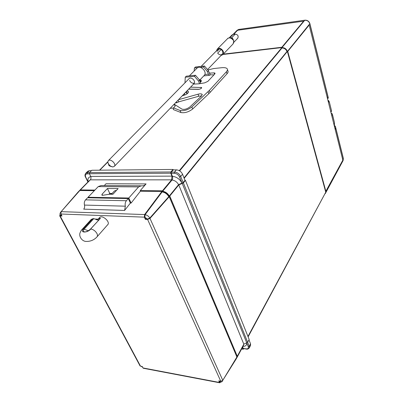<?xml version="1.0" encoding="UTF-8"?>
<svg xmlns="http://www.w3.org/2000/svg" width="403" height="403" viewBox="0 0 403 403"><rect width="100%" height="100%" fill="white"/><g stroke="black" fill="none" stroke-linecap="round" stroke-linejoin="round"><path stroke-width="0.6" d="M200.346 82.288L201.278 81.27C201.606 80.489 201.137 80.061 199.873 79.985L199.762 80.64M179.264 170.65L281.909 47.574L222.945 54.476M107.772 162.066L99.788 170.187M171.325 172.096L173.199 169.885L176.393 169.854L174.524 172.076L174.398 173.32C176.705 173.527 178.423 174.746 179.547 176.977L180.7 176.464C179.35 173.789 177.295 172.323 174.524 172.076L171.325 172.096L171.199 173.34L172.408 176.277C172.877 177.698 172.751 178.937 172.036 180L162.641 191.279L162.444 190.821L171.592 179.849L171.97 176.131L170.761 173.199L170.887 171.96L173.023 169.446L91.834 170.268L89.521 172.59L89.385 173.728L90.7 176.423C91.209 177.728 91.078 178.872 90.292 179.849L80.388 189.924L94.907 190.085M173.023 169.446L173.199 169.885M246.707 342.777L247.674 342.308L249.18 339.492L185.43 180.337L183.365 182.902L178.771 184.952L169.764 196.024L237.281 356.292L243.81 344.177L246.707 342.777L182.216 183.41M236.566 358.202L236.863 356.222L237.281 356.292M243.82 348.671L243.256 349.235L242.44 347.401M243.442 348.61L242.621 347.064M248.963 339.89L250.545 343.824L250.55 345.502L249.266 347.93M85.476 177.053L85.774 177.234C84.962 175.209 85.426 174.091 87.174 173.874L87.305 172.736L85.723 173.31L87.763 171.28L89.345 170.701L91.426 170.681M176.393 169.854C179.154 170.096 181.204 171.552 182.544 174.222L184.992 180.337L183.174 182.589L178.564 184.639L169.3 196.019C167.729 193.329 165.507 191.747 162.641 191.279M184.992 180.337L185.43 180.337M281.909 47.574L282.014 47.962L179.637 170.872M282.014 47.962C284.347 48.073 285.999 49.237 286.981 51.463L184.03 177.93M286.981 51.463L287.364 51.418L184.176 178.302M325.458 192.765L248.122 336.858M247.966 336.47L325.765 192.196L287.364 51.418M169.764 196.024L169.3 196.019M131.106 203.067L128.779 198.019L138.602 186.896L141.382 185.783C143.105 186.1 144.672 185.476 146.077 183.909L140.249 190.579L162.444 190.821M140.249 190.579L140.531 191.213M80.388 189.924L80.6 190.347L79.839 190.513M79.794 190.533L78.787 191.344M112.16 193.445L109.772 193.41L108.956 194.286M102.78 195.284L101.878 195.173L102.04 194.256L107.43 188.503L118.129 188.599L112.905 194.296L109.248 194.241L102.78 195.284M107.43 188.503L109.772 193.41M140.405 185.778L101.123 185.541L98.236 186.604L88.045 197.258L128.779 198.019M88.045 197.258L88.307 197.792M104.286 185.561L106.004 183.748L146.077 183.909M334.283 125.832L335.029 125.887L334.384 126.235M327.518 98.554L328.178 98.241M328.254 97.929L328.072 97.279L328.107 98.352M334.989 126.033L335.623 127.68L335.059 125.973M331.689 115.419L332.369 114.598L332.299 113.868L331.412 113.167L331.19 113.434M327.941 100.377C328.425 100.292 328.898 100.861 329.372 102.08L331.568 110.926L330.913 112.316M331.13 113.188L331.412 113.167M303.716 21.52L281.939 47.64L281.838 47.267L303.625 21.168L303.716 21.52L304.744 20.291C307.267 20.2 308.965 21.394 309.836 23.868L328.072 97.279L327.155 97.234M304.875 20.19L238.878 29.404L304.945 20.185C307.408 20.1 309.056 21.253 309.892 23.631L287.389 51.473C286.412 48.879 284.594 47.599 281.939 47.64M325.281 193.601L325.684 192.342M325.629 191.692L342.832 160.137L309.172 25.062L287.752 51.433L287.389 51.473M303.625 21.168L237.609 30.26L233.604 34.336M308.824 25.112L309.172 25.062M287.752 51.433L325.911 191.485M223.272 54.138L281.838 47.267M281.999 47.902L282.009 47.886C284.483 47.846 286.19 49.03 287.127 51.443M99.259 217.907L99.516 217.555C102.065 214.416 110.659 221.927 107.737 224.728L107.455 224.98M96.403 219.837L97.042 219.126M109.142 194.09L111.535 194.125M94.66 219.031L98.146 219.172M161.946 191.546L162.318 191.551L162.071 191.843M169.033 196.669L169.21 196.452C167.673 193.516 165.376 191.878 162.318 191.551M169.21 196.452L236.45 355.925M236.662 356.428L236.48 355.864M220.738 382.104L219.726 382.779L218.774 380.906L220.779 381.283L222.778 380.351L149.981 218.401L147.584 219.444L145.367 219.358L144.365 217.152L144.601 214.567L161.91 191.46L140.4 191.213L131.091 203.087L130.386 203.072L124.598 210.442L125.338 206.185C124.89 204.029 125.237 202.215 126.381 200.734L128.3 198.558L87.547 197.777L85.557 199.858C84.373 201.273 84.01 203.011 84.479 205.077C84.842 206.643 84.585 208.003 83.713 209.152L124.598 210.442M94.337 190.679L79.809 190.513L61.155 211.646L60.908 214.013L61.991 216.038L59.709 215.847L60.092 214.673M161.91 191.46L162.107 191.919C164.978 192.392 167.2 193.969 168.776 196.664L169.235 196.674L236.904 356.993L222.778 380.351M236.606 357.486L236.375 358.66L222.652 380.533M78.333 191.757L79.305 191.087M128.3 198.558L130.386 203.072M139.876 365.576L140.496 366.151L142.219 366.473L143.005 367.949L143.624 368.317M60.238 215.197L60.374 215.524L61.81 215.701M145.367 219.358L145.654 219.01L147.397 219.076L149.815 218.038C148.647 216.199 147.075 215.081 145.09 214.673L162.107 191.919M145.09 214.673L144.868 217.272L145.654 219.01M149.981 218.401L169.235 196.674M168.776 196.664L149.815 218.038M220.154 382.13L219.182 380.981M91.209 219.449L93.773 218.607L97.843 220.073L98.347 218.91L100.513 218.26L90.383 229.272M100.513 218.26L90.458 229.121C88.312 230.924 86.509 231.851 85.048 231.901C83.109 231.79 82.806 230.879 84.151 229.166L83.436 228.899C79.512 232.959 87.29 233.13 90.821 229.02C93.33 229.478 95.345 230.929 96.866 233.377C97.637 234.878 97.677 236.047 96.992 236.888C95.204 238.883 91.501 241.805 85.517 241.397C81.905 240.929 78.953 236.581 79.915 233.211C80.726 231.171 81.421 229.942 82.005 229.514L91.244 219.408L93.199 218.602M98.735 219.942L97.843 220.073M111.399 194.276L114.235 191.188L115.318 190.564L116.402 190.483M184.282 93.698L184.801 93.788L184.71 94.131L183.3 94.715M185.425 92.509L187.042 92.826L186.569 94.126M187.168 93.113L187.199 93.698M200.16 81.754L200.528 82.147M200.356 81.658L200.115 81.517L200.568 81.23L200.805 81.895M200.568 81.23L200.195 81.164L200.538 80.867L200.875 81.819M200.538 80.867L200.064 80.877L200.271 80.6L200.367 80.872M200.271 80.6L199.777 80.676M199.722 79.668L199.676 80.398M207.847 69.971L213.676 68.555L221.69 67.714C224.501 67.447 226.33 67.79 227.166 68.752C227.745 69.538 227.488 70.545 226.395 71.769L209.359 90.388L191.878 106.946C187.863 109.954 183.949 111.132 180.146 110.482L173.552 107.923L175.058 106.196C175.26 105.41 174.766 104.951 173.572 104.82M208.094 91.667L208.809 93.708L210.069 92.423L209.359 90.388M226.395 71.769L227.045 73.754L210.069 92.423M208.809 93.708L192.644 109.017C188.639 112.029 184.735 113.208 180.927 112.543L173.25 109.53L173.552 107.923M173.532 108.034L170.212 108.311M201.661 95.879L198.795 96.221L178.751 101.853L176.736 102.765L175.451 102.866M199.289 89.27L188.735 89.068M213.983 74.832L210.22 74.842L209.414 75.336L208.356 74.152L207.51 71.704L208.472 70.701L204.492 66.032L203.52 67.024L207.51 71.704M227.045 73.754C228.133 72.525 228.39 71.512 227.811 70.721L227.468 69.674M208.472 70.701L209.313 73.144L214.089 72.872L214.547 74.228M193.531 84.086L199.173 83.809L204.714 82.837L207.867 81.366L214.834 73.925L215.036 73.15L214.089 72.872M190.589 87.144L201.646 87.527C201.581 88.448 200.513 89.058 198.457 89.365L188.634 89.174M182.216 95.838C185.501 95.012 187.581 93.808 188.463 92.222C188.664 91.461 188.161 91.028 186.952 90.922M174.182 104.186L181.96 109.137C184.317 109.797 186.947 109.077 189.843 106.976L201.52 96.015L202.089 94.307C201.424 93.708 200.084 93.667 198.064 94.191L178.494 99.707M203.52 67.024L200.155 67.387M197.772 67.644L194.442 67.996L195.43 67.009L204.492 66.032M194.14 71.054L194.442 67.996M199.425 83.547L198.543 81.063L199.545 80.021L200.634 83.552M194.448 76.303L185.259 77.215L186.287 76.187L195.46 75.27L194.448 76.303L198.543 81.063M199.545 80.021L195.46 75.27M110.105 165.955L112.805 166.963L114.266 166.419C116.749 164.207 110.508 158.213 108.296 160.696L189.002 78.726C191.254 76.243 196.387 81.431 193.914 83.688L193.314 84.106M184.967 82.827L185.259 77.215M186.881 90.992L186.901 92.705M210.22 74.842L209.55 72.893M176.736 102.765L176.398 101.883M194.196 83.114C192.216 83.512 190.684 82.625 189.606 80.459M199.823 80.036L204.135 75.532C207.817 72.157 200.316 64.52 196.936 68.228L196.896 68.268M192.055 75.608L189.647 75.85M108.296 160.696L107.772 162.142L108.901 164.817M108.855 165.416L108.78 165.119C109.818 164.741 110.155 165.064 109.792 166.086L108.855 165.416M221.111 55.443L222.743 54.687C225.66 51.997 219.967 46.128 217.282 49.07L227.554 38.663C227.791 37.998 228.995 37.781 231.171 38.003L231.569 37.832L230.813 37.877M233.79 42.35L233.77 40.678L233.75 42.486L232.858 44.154L233.312 43.564M232.571 38.381L231.942 38.406L233.77 40.678L232.571 38.381L231.639 37.832L231.196 38.008M231.171 38.003L231.942 38.406L231.654 38.623L233.77 40.678L233.241 43.655M229.846 37.741L233.125 34.401L232.118 34.89L229.262 37.786M233.125 34.401L235.276 34.114L231.569 37.832M233.811 42.32L237.755 38.225C238.692 35.998 237.866 34.623 235.276 34.114M217.282 49.07L216.517 50.783M201.142 66.394L217.731 49.544C219.297 48.466 220.834 48.854 222.34 50.707L222.914 52.466L222.285 54.224C220.718 55.322 219.182 54.944 217.665 53.09L221.161 49.504M219.459 48.919L217.086 51.337M170.887 171.96L89.521 172.59M89.385 173.728L170.761 173.199M247.674 342.308L183.365 182.902M243.125 349.063L241.669 348.837M243.311 348.59L246.178 349.033C247.195 349.421 248.218 349.069 249.24 347.975L249.23 346.303L248.273 346.771C248.706 348.313 247.966 349.008 246.047 348.857L246.309 349.053M246.651 342.767L248.273 346.771M250.545 343.824L249.23 346.303L247.638 342.364M246.047 348.857L243.175 348.414M88.05 181.859L85.774 177.234M89.421 172.721L87.305 172.736L89.345 170.701M87.174 173.874L89.451 173.859M171.199 173.34L174.398 173.32M183.174 182.589L180.7 176.464L182.544 174.222M179.547 176.977L182.025 183.103M172.036 180C174.867 180.433 177.043 181.98 178.564 184.639M182.015 183.103C179.824 179.113 176.62 176.841 172.408 176.277M89.204 180.69L89.97 180.176M90.781 176.605C88.338 177.164 87.461 178.887 88.146 181.763M243.704 344.384L243.488 345.462L236.813 357.849M242.989 346.384C245.77 346.303 246.974 345.094 246.591 342.762M178.771 184.952L243.81 344.177M90.292 179.849L171.592 179.849M171.97 176.131L90.7 176.423M102.04 194.256L102.553 195.309M138.602 186.896L98.236 186.604M335.251 129.726L335.623 127.68L343.316 158.651L343.094 160.555L325.417 193.369M335.563 127.031L343.341 158.349L342.731 159.734M332.369 114.598L334.45 122.537L332.354 114.104M334.414 122.824L334.258 125.746M334.379 124.93L334.193 125.479M328.002 100.624L329.332 102.357M331.417 110.76L330.833 111.999M328.269 101.697L328.546 101.506M239.029 29.308L237.181 30.225L238.878 29.404L238.108 30.19M144.601 214.567L61.155 211.646M126.381 200.734L85.557 199.858M84.479 205.077L125.338 206.185M142.536 367.073L141.498 366.342M140.496 366.151L60.138 215.968M219.484 382.467L143.005 367.949M147.584 219.444L220.779 381.283M60.908 214.013L144.365 217.152M60.838 215.665L61.06 214.295M60.918 211.993L60.561 212.321M144.868 217.272L147.397 219.076M220.547 381.238L219.539 381.762M92.675 218.779L83.431 228.899M88.277 230.798L84.146 229.166L93.773 218.607M83.436 228.899L82.005 229.514M201.319 88.333L200.956 87.315M208.356 74.152L204.8 74.505M180.927 112.543L180.146 110.482M192.644 109.017L191.878 106.946M198.795 96.221L198.064 94.191M178.751 101.853L178.096 100.12M227.554 38.663C228.713 37.681 230.078 37.665 231.654 38.623M201.127 81.522L201.278 81.27M243.256 349.235L241.593 348.978M87.914 182L85.537 177.174C84.746 175.95 84.806 174.66 85.723 173.31M79.059 191.002L88.982 180.912M107.787 161.794L99.526 170.192M328.168 98.302L328.284 97.717M309.907 23.701L328.249 97.571M335.054 125.912L335.487 126.718M343.366 158.444L343.094 160.555M334.409 125.303L334.47 122.623M329.392 102.171L331.553 110.87M237.181 30.225L233.07 34.411M142.667 367.314L141.206 366.287M140.078 365.954L59.709 215.847M60.369 215.524C59.76 214.592 59.851 213.489 60.646 212.22L78.429 191.647M219.816 382.104C221.187 382.19 222.078 381.832 222.491 381.036M219.726 382.779L143.272 368.246M99.803 217.303L98.347 218.91M107.989 224.375L97.027 236.843M209.414 75.336L203.792 75.89M174.852 106.629L175.058 106.196M188.282 92.594L188.463 92.222M202.261 94.786L202.089 94.307M189.36 75.88L196.936 68.228M109.792 166.086L112.805 166.963M108.78 165.119L107.772 162.142M114.266 166.419L193.944 83.658M207.51 69.573L222.31 54.193M222.743 54.687L232.858 44.154"/></g></svg>
